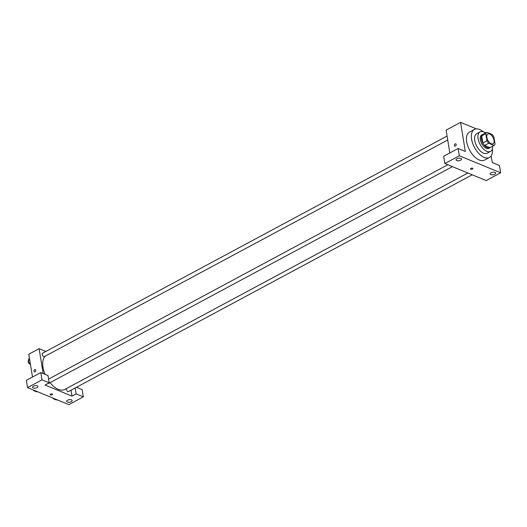 <?xml version="1.0" encoding="UTF-8"?>
<svg xmlns="http://www.w3.org/2000/svg" width="527" height="527" viewBox="0 0 527 527"><rect width="100%" height="100%" fill="white"/><g stroke="black" fill="none" stroke-linecap="round" stroke-linejoin="round"><path stroke-width="0.79" d="M494.036 140.366A5.534 2.938 -118.2 0 1 493.061 143.759A5.534 2.938 -118.2 0 1 487.857 140.274A5.534 2.938 -118.2 0 1 487.824 134.01A5.534 2.938 -118.2 0 1 491.46 135.334A5.534 2.938 -118.2 0 1 494.036 140.366M492.185 134.517L486.915 132.349A7.431 3.939 -118.2 0 0 485.815 133.667L486.981 140.775A7.431 3.939 -118.2 0 0 488.7 143.252L493.97 145.426A7.431 3.939 -118.2 0 0 495.064 144.108L493.904 136.994A7.431 3.939 -118.2 0 0 492.185 134.517M488.7 143.252L484.57 145.472L489.84 147.646L493.97 145.426M484.57 145.472A7.431 3.939 -118.2 0 1 482.851 142.995L486.981 140.775M486.915 132.349L482.778 134.563A7.431 3.939 -118.2 0 0 481.685 135.887L482.851 142.995M483.555 134.148A7.609 4.038 61.8 0 0 482.712 134.405A7.609 4.038 61.8 0 0 481.882 141.038A7.609 4.038 61.8 0 0 487.403 147.771A7.609 4.038 61.8 0 0 489.906 147.81A7.609 4.038 61.8 0 0 490.591 147.244M489.906 147.81L488.878 148.364A7.609 4.038 -118.2 0 1 486.368 148.324A7.609 4.038 -118.2 0 1 480.848 141.592A7.609 4.038 -118.2 0 1 481.678 134.958L482.712 134.405M481.685 135.887L485.815 133.667M485.598 133.054A11.067 5.869 61.8 0 0 480.044 131.908A11.067 5.869 61.8 0 0 478.832 141.565A11.067 5.869 61.8 0 0 486.862 151.354A11.067 5.869 61.8 0 0 490.512 151.407A11.067 5.869 61.8 0 0 492.626 146.15M480.044 131.908L476.685 133.713A11.067 5.869 61.8 0 0 475.479 143.37A11.067 5.869 61.8 0 0 483.509 153.159A11.067 5.869 61.8 0 0 487.152 153.212L490.512 151.407M483.305 131.822A15.909 8.439 61.8 0 0 474.392 129.451A15.909 8.439 61.8 0 0 472.66 143.324A15.909 8.439 61.8 0 0 484.201 157.402A15.909 8.439 61.8 0 0 489.445 157.481A15.909 8.439 61.8 0 0 492.389 148.739M489.445 157.481L484.537 160.109A15.909 8.439 -118.2 0 1 479.293 160.037A15.909 8.439 -118.2 0 1 467.752 145.959A15.909 8.439 -118.2 0 1 469.491 132.086L474.392 129.451M500.65 172.79L459.327 155.761L444.867 163.528L486.19 180.55L500.65 172.79L499.458 165.518L492.271 162.553L491.177 155.873M485.986 132.844L483.107 131.658M476.415 128.898L460.565 122.369L465.328 151.453L458.141 148.495L459.327 155.761M455.736 143.864A1.212 0.863 -67.6 0 0 455.104 143.924A1.212 0.863 112.4 0 1 455.736 143.864A1.212 0.863 112.4 0 1 456.072 145.314A1.212 0.863 112.4 0 1 454.814 146.104A1.212 0.863 112.4 0 1 454.366 145.07A1.212 0.863 112.4 0 1 455.104 143.924A1.212 0.863 -67.6 0 0 454.366 145.07A1.212 0.863 -67.6 0 0 454.814 146.104M460.565 122.369L446.099 130.129L449.834 152.949M458.141 148.495L443.675 156.255L444.867 163.528M494.721 174.266A2.767 1.271 -9.3 0 1 491.882 174.852A2.767 1.271 -9.3 0 1 490.196 173.976A2.767 1.271 -9.3 0 1 492.719 172.27A2.767 1.271 -9.3 0 1 495.657 173.08A2.767 1.271 -9.3 0 1 494.721 174.266M460.585 160.201A2.767 1.271 -9.3 0 1 457.752 160.788A2.767 1.271 -9.3 0 1 456.059 159.912A2.767 1.271 -9.3 0 1 458.582 158.205A2.767 1.271 -9.3 0 1 461.52 159.016A2.767 1.271 -9.3 0 1 460.585 160.201M470.532 168.91A1.212 0.56 170.7 0 0 471.27 169.292A1.212 0.56 170.7 0 0 472.515 169.035A1.212 0.56 -9.3 0 1 471.27 169.292A1.212 0.56 -9.3 0 1 470.532 168.91A1.212 0.56 -9.3 0 1 471.639 168.166A1.212 0.56 -9.3 0 1 472.923 168.515A1.212 0.56 -9.3 0 1 472.515 169.035A1.212 0.56 170.7 0 0 472.923 168.515M467.851 173.001L64.716 389.46A19.367 10.276 -118.2 0 1 50.065 382.655M45.098 374.341A19.367 10.276 -118.2 0 1 45.309 356.094M452.39 166.631L48.734 383.373A1.91 1.014 -118.2 0 1 48.128 383.373M472.225 174.799L68.563 391.541A1.91 1.014 -118.2 0 1 66.975 390.672A1.91 1.014 -118.2 0 1 66.474 388.511M447.719 140.024L44.347 356.614A1.91 1.014 -118.2 0 1 42.555 355.409A1.91 1.014 -118.2 0 1 42.542 353.248L447.067 136.045M72.008 396.126L45.059 385.026L49.189 382.806L42.002 379.842L27.542 387.608L68.859 404.631L83.325 396.871L76.138 393.906L72.008 396.126L71.04 390.217M45.882 351.456L39.103 348.663L43.174 373.544M50.105 394.651A1.212 0.56 170.7 0 0 50.842 395.033A1.212 0.56 170.7 0 0 52.087 394.782A1.212 0.56 -9.3 0 1 50.842 395.033A1.212 0.56 -9.3 0 1 50.105 394.651A1.212 0.56 -9.3 0 1 51.211 393.906A1.212 0.56 -9.3 0 1 52.496 394.262A1.212 0.56 -9.3 0 1 52.087 394.782A1.212 0.56 170.7 0 0 52.496 394.262M37.061 387.608A2.767 1.271 -9.3 0 1 34.222 388.195A2.767 1.271 -9.3 0 1 32.536 387.319A2.767 1.271 -9.3 0 1 35.059 385.612A2.767 1.271 -9.3 0 1 37.997 386.423A2.767 1.271 -9.3 0 1 37.061 387.608M71.198 401.673A2.767 1.271 -9.3 0 1 68.358 402.259A2.767 1.271 -9.3 0 1 66.672 401.383A2.767 1.271 -9.3 0 1 69.195 399.677A2.767 1.271 -9.3 0 1 72.133 400.487A2.767 1.271 -9.3 0 1 71.198 401.673M76.507 387.279L82.133 389.598L83.325 396.871M75.17 387.997L76.138 393.906M49.189 382.806L47.997 375.534L40.81 372.569L26.35 380.336L27.542 387.608M40.81 372.569L42.002 379.842M39.103 348.663L28.774 354.21L32.509 377.029M35.309 369.605A1.212 0.863 -67.6 0 0 34.677 369.664A1.212 0.863 112.4 0 1 35.309 369.605A1.212 0.863 112.4 0 1 35.645 371.054A1.212 0.863 112.4 0 1 34.387 371.845A1.212 0.863 112.4 0 1 33.939 370.81A1.212 0.863 112.4 0 1 34.677 369.664A1.212 0.863 -67.6 0 0 33.945 370.81A1.212 0.863 -67.6 0 0 34.387 371.845M29.453 358.367L28.919 358.656L28.201 360.903L29.815 364.111L30.434 364.368M28.201 360.903L29.736 360.079M29.815 364.111L30.349 363.821M29.808 364.104A1.91 1.014 -118.2 0 1 28.563 362.813A1.91 1.014 -118.2 0 1 28.3 361.107M53.701 398.386L54.031 399.038L56.363 400L56.909 399.71M52.977 398.089A1.91 1.014 -118.2 0 0 54.024 399.038L54.577 398.748M33.866 390.217L34.196 390.869L36.528 391.831L37.074 391.535M33.148 389.921A1.91 1.014 -118.2 0 0 34.196 390.863L34.742 390.573M48.583 379.117L447.825 164.747"/></g></svg>
